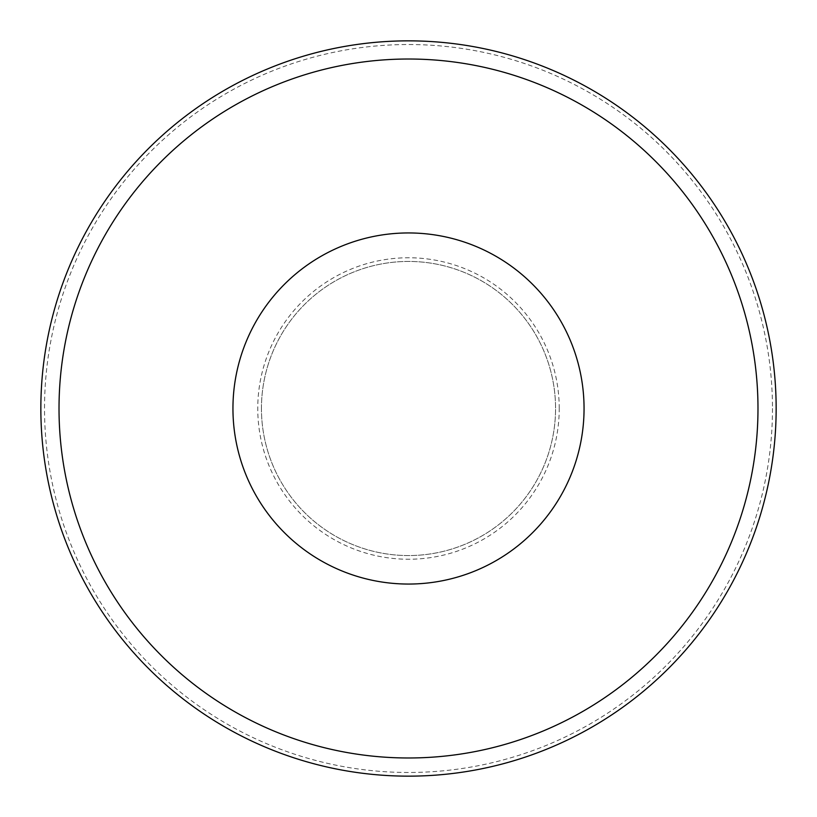 <?xml version="1.0" encoding="UTF-8"?>
<svg xmlns="http://www.w3.org/2000/svg" width="817" height="817" viewBox="0 0 817 817"><rect width="100%" height="100%" fill="white"/><g stroke="black" fill="none" stroke-linecap="round" stroke-linejoin="round"><path stroke-width="0.61" stroke-dasharray="4.08 3.06" d="M559.236 408.5A150.737 150.737 0 0 0 408.5 257.764A150.737 150.737 0 0 0 257.764 408.5A150.737 150.737 0 0 0 408.5 559.236A150.737 150.737 0 0 0 559.236 408.5M261.44 408.5A147.06 147.06 0 0 1 408.5 261.44A147.06 147.06 0 0 1 555.56 408.5A147.06 147.06 0 0 1 408.5 555.56A147.06 147.06 0 0 1 261.44 408.5A147.06 147.06 0 0 1 408.5 261.44A147.06 147.06 0 0 1 555.56 408.5A147.06 147.06 0 0 1 408.5 555.56A147.06 147.06 0 0 1 261.44 408.5M772.473 408.5A363.974 363.974 0 0 1 408.5 772.473A363.974 363.974 0 0 1 44.526 408.5A363.974 363.974 0 0 1 408.5 44.526A363.974 363.974 0 0 1 772.473 408.5M40.85 408.5A367.65 367.65 0 0 0 408.5 776.15A367.65 367.65 0 0 0 776.15 408.5A367.65 367.65 0 0 0 408.5 40.85A367.65 367.65 0 0 0 40.85 408.5"/><path stroke-width="1.23" d="M584.053 408.5A175.553 175.553 0 0 1 408.5 584.053A175.553 175.553 0 0 1 232.947 408.5A175.553 175.553 0 0 1 408.5 232.947A175.553 175.553 0 0 1 584.053 408.5M776.15 408.5A367.65 367.65 0 0 1 408.5 776.15A367.65 367.65 0 0 1 40.85 408.5A367.65 367.65 0 0 1 408.5 40.85A367.65 367.65 0 0 1 776.15 408.5A367.65 367.65 0 0 1 408.5 776.15A367.65 367.65 0 0 1 40.85 408.5M757.982 408.5A349.482 349.482 0 0 1 408.5 757.982A349.482 349.482 0 0 1 59.018 408.5A349.482 349.482 0 0 1 408.5 59.018A349.482 349.482 0 0 1 757.982 408.5"/></g></svg>
